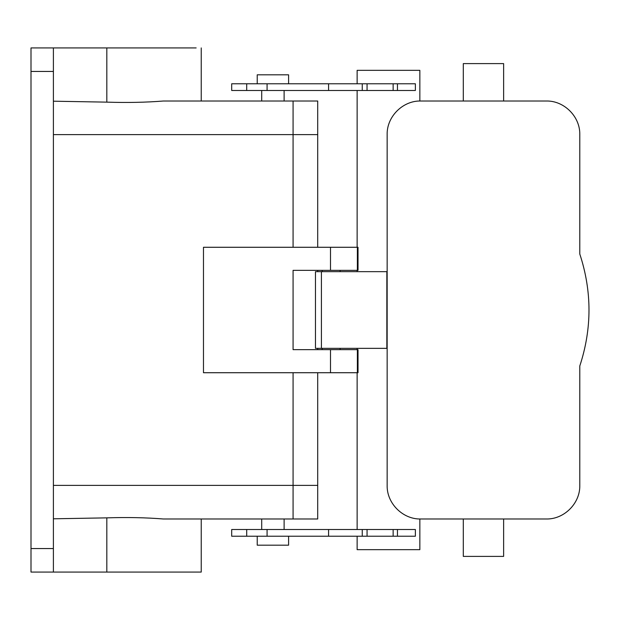 <?xml version="1.0" encoding="UTF-8"?>
<svg xmlns="http://www.w3.org/2000/svg" width="620" height="620" viewBox="0 0 620 620"><rect width="100%" height="100%" fill="white"/><g stroke="black" fill="none" stroke-linecap="round" stroke-linejoin="round"><path stroke-width="0.93" d="M53.398 572.074L53.398 548.553L31 548.553L31 572.074L201.237 572.074L201.237 518.986L261.71 518.986L261.71 529.511M106.818 572.074L106.818 517.863C127.046 517.204 145.901 517.584 163.386 518.986L317.711 518.986L317.711 372.721M106.818 517.863L53.398 518.8M53.398 548.553L53.398 47.926L31 47.926L31 548.553M293.074 323.438L293.074 296.562M53.398 485.39L293.074 485.39L293.074 372.721L293.074 518.986L284.115 518.986L284.115 529.511M53.398 101.2L106.818 102.137C127.03 102.796 145.886 102.416 163.386 101.014L293.074 101.014L293.074 247.279L293.074 134.61L53.398 134.61M106.818 102.137L106.818 47.926L196.153 47.926L134.377 47.926M106.818 47.926L53.398 47.926M163.386 101.014L317.711 101.014L317.711 247.279M330.499 270.351L358.027 270.351L358.027 247.279L203.476 247.279L203.476 372.721L357.368 372.721L357.368 349.649L293.074 349.649L293.074 270.351L330.499 270.351L330.499 247.279M357.368 372.721L358.027 372.721L358.027 349.649L357.368 349.649M322.191 271.653L322.191 270.351M340.109 271.653L340.109 270.351M322.191 349.649L322.191 348.347M340.109 349.649L340.109 348.347M267.073 536.23L231.694 536.23L231.694 529.511L328.569 529.511L328.569 536.23L267.073 536.23L267.073 529.511M362.251 529.511L362.251 536.23L367.063 536.23L367.063 529.511L328.724 529.511M367.063 529.511L415.369 529.511L415.369 536.23L397.451 536.23L397.451 529.511M321.416 271.653L315.471 271.653L315.471 348.347L321.416 348.347L321.416 271.653L387.151 271.653L387.151 134.61C386.694 116.583 402.899 100.525 420.748 101.014L546.181 101.014C564.029 100.525 580.243 116.583 579.785 134.61L579.785 253.999C592.054 291.338 592.054 328.67 579.785 366.002L579.785 485.39C580.243 503.417 564.029 519.475 546.181 518.986L420.748 518.986C402.899 519.475 386.694 503.417 387.151 485.39L387.151 348.347L321.416 348.347M415.369 90.489L397.451 90.489L397.451 83.77L415.369 83.77L415.369 90.489M367.063 90.489L367.063 83.77L362.251 83.77L362.251 90.489L397.451 90.489M362.251 90.489L328.569 90.489L328.569 83.77L362.251 83.77M246.698 90.489L246.698 83.77L231.694 83.77L231.694 90.489L328.569 90.489M362.251 536.23L328.569 536.23M367.063 536.23L397.451 536.23M419.849 101.029L419.849 70.331L357.135 70.331L357.135 83.77M419.849 518.971L419.849 549.669L357.135 549.669L357.135 536.23M357.135 529.511L357.135 372.721M357.135 349.649L357.135 348.347M357.135 271.653L357.135 270.351M357.135 247.279L357.135 90.489M367.063 83.77L397.451 83.77M246.698 83.77L328.569 83.77M288.594 536.23L288.594 545.189L257.23 545.189L257.23 536.23M288.594 83.77L288.594 74.811L257.23 74.811L257.23 83.77M463.303 101.014L463.303 63.604L503.626 63.604L503.626 101.014M463.303 518.986L463.303 556.396L503.626 556.396L503.626 518.986M317.711 349.649L317.711 348.347M317.711 271.653L317.711 270.351M53.398 71.447L31 71.447M330.499 372.721L330.499 349.649M357.368 270.351L357.368 247.279M246.698 536.23L246.698 529.511M393.142 536.23L393.142 529.511M386.849 348.347L386.849 271.653M387.151 348.347L387.151 271.653M393.142 90.489L393.142 83.77M267.073 90.489L267.073 83.77M293.074 485.39L317.711 485.39M293.074 134.61L317.711 134.61M201.237 101.014L201.237 47.926M261.71 90.489L261.71 101.014M284.115 90.489L284.115 101.014"/></g></svg>

